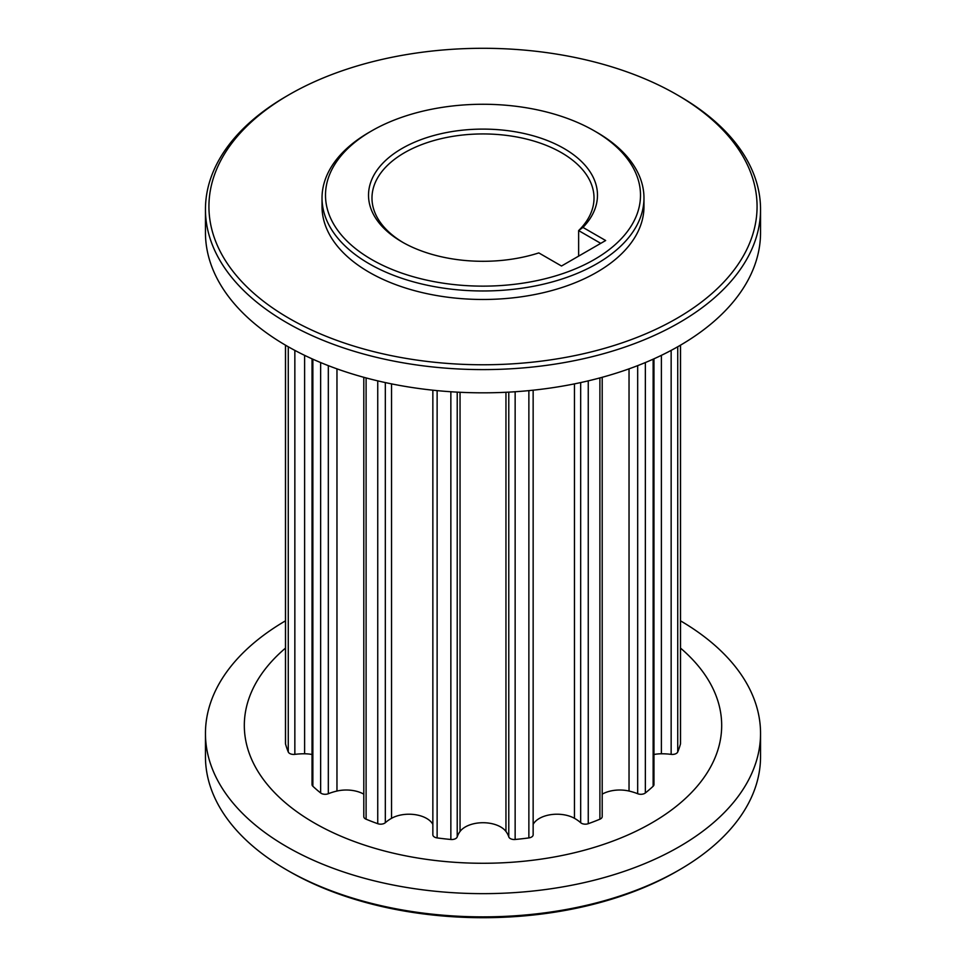 <?xml version="1.0" encoding="UTF-8"?>
<svg xmlns="http://www.w3.org/2000/svg" width="966" height="966" viewBox="0 0 966 966"><rect width="100%" height="100%" fill="white"/><g stroke="black" fill="none" stroke-linecap="round" stroke-linejoin="round"><path stroke-width="1.45" d="M289.208 318.418A274.066 158.231 0 0 0 676.792 318.418A274.066 158.231 0 0 0 676.804 94.644A274.066 158.231 0 0 0 676.792 94.644L679.255 96.057A277.544 160.235 180 0 1 679.255 96.069A277.544 160.235 180 0 1 760.544 209.368A277.544 160.235 180 0 1 589.212 357.408A277.544 160.235 180 0 1 286.745 322.668A277.544 160.235 180 0 1 205.456 209.368A277.544 160.235 180 0 1 286.745 96.069L289.196 94.644A274.066 158.231 0 0 0 289.208 318.418M679.255 869.931L676.804 871.356A274.066 158.231 180 0 1 289.208 871.356L286.745 869.943A277.544 160.235 0 0 0 679.255 869.931A277.544 160.235 0 0 0 760.544 756.632L760.544 733.411A277.544 160.235 180 0 1 589.212 881.451A277.544 160.235 180 0 1 286.745 846.711A277.544 160.235 180 0 1 205.456 733.411A277.544 160.235 180 0 1 285.465 620.848M402.049 241.947A114.483 66.099 180 0 1 402.049 241.935A114.483 66.099 180 0 1 402.049 148.462A114.483 66.099 180 0 1 563.951 148.462A114.483 66.099 180 0 1 582.957 227.421L605.658 240.522L561.5 266.012L538.811 252.911A114.483 66.099 180 0 1 402.049 241.947M600.755 243.36L578.634 230.584A111.018 64.094 0 0 0 594.018 198.03A111.018 64.094 0 0 0 561.5 152.713A111.018 64.094 0 0 0 440.52 138.814A111.018 64.094 0 0 0 371.982 198.03A111.018 64.094 0 0 0 403.293 242.647M371.632 259.504A157.506 90.937 0 0 0 594.368 259.504A157.506 90.937 0 0 0 594.38 130.905A157.506 90.937 0 0 0 594.368 130.905L596.831 132.318A160.972 92.941 180 0 1 643.972 198.03A160.972 92.941 180 0 1 544.607 283.895A160.972 92.941 180 0 1 369.169 263.754A160.972 92.941 180 0 1 322.028 198.03A160.972 92.941 180 0 1 369.169 132.318L371.62 130.905A157.506 90.937 0 0 0 371.632 259.504M285.465 648.126A238.687 137.8 0 0 0 314.228 822.911A238.687 137.8 0 0 0 635.06 831.69A238.687 137.8 0 0 0 680.535 648.126M680.535 620.848A277.544 160.235 180 0 1 760.544 733.411M205.456 209.368L205.456 232.589A277.544 160.235 0 0 0 286.745 345.9A277.544 160.235 0 0 0 589.212 380.628A277.544 160.235 0 0 0 760.544 232.589L760.544 209.368M322.028 198.03L322.028 206.531A160.972 92.941 0 0 0 369.169 272.255A160.972 92.941 0 0 0 544.607 292.396A160.972 92.941 0 0 0 643.972 206.531L643.972 198.03M533.147 824.372A24.983 14.418 0 0 1 574.456 818.311A43.579 25.152 0 0 1 580.675 822.706A5.554 3.2 0 0 0 581.411 823.237A5.554 3.2 0 0 0 588.258 823.696A200.059 115.509 0 0 0 599.898 819.204A5.554 3.2 0 0 0 602.204 816.608L602.204 377.295M432.853 390.192L432.853 834.781A5.554 3.2 0 0 0 434.471 837.051A5.554 3.2 0 0 0 437.127 837.908A200.059 115.509 0 0 0 450.856 839.478A5.554 3.2 0 0 0 457.22 836.882A43.579 25.152 0 0 1 460.045 831.46A24.983 14.418 0 0 1 483 822.718A24.983 14.418 0 0 1 505.955 831.46A43.579 25.152 0 0 1 508.78 836.882A5.554 3.2 0 0 0 510.326 838.585A5.554 3.2 0 0 0 515.144 839.478A200.059 115.509 0 0 0 528.873 837.908A5.554 3.2 0 0 0 533.147 834.781L533.147 390.192M363.796 377.295L363.796 816.608A5.554 3.2 0 0 0 365.414 818.878A5.554 3.2 0 0 0 366.102 819.204A200.059 115.509 0 0 0 377.742 823.696A5.554 3.2 0 0 0 385.325 822.706L385.325 382.584M312.03 358.821L312.03 784.561A5.554 3.2 0 0 0 312.863 786.252A200.059 115.509 0 0 0 320.64 792.965A5.554 3.2 0 0 0 321.219 793.364A5.554 3.2 0 0 0 328.319 793.726L328.319 365.631M285.465 345.152L285.465 743.518A5.554 3.2 0 0 0 285.538 744.025A200.059 115.509 0 0 0 288.266 751.959A5.554 3.2 0 0 0 289.74 753.492A5.554 3.2 0 0 0 294.847 754.361L294.847 350.392M653.97 754.494A24.983 14.418 0 0 1 661.384 753.782A43.579 25.152 0 0 1 671.153 754.361A5.554 3.2 0 0 0 677.734 751.959A200.059 115.509 0 0 0 680.462 744.025A5.554 3.2 0 0 0 680.535 743.518L680.535 345.152M602.204 794.161A24.983 14.418 0 0 1 629.035 791.045A43.579 25.152 0 0 1 637.681 793.726A5.554 3.2 0 0 0 645.36 792.965A200.059 115.509 0 0 0 653.137 786.252A5.554 3.2 0 0 0 653.97 784.561L653.97 358.821M312.03 754.494A24.983 14.418 0 0 0 304.616 753.782A43.579 25.152 0 0 0 294.847 754.361M363.796 794.161A24.983 14.418 0 0 0 336.965 791.045A43.579 25.152 0 0 0 328.319 793.726M432.853 824.372A24.983 14.418 0 0 0 391.544 818.311A43.579 25.152 0 0 0 385.325 822.706M679.255 96.069L676.804 94.644A274.066 158.231 0 0 0 289.196 94.644M596.831 132.318L594.38 130.905A157.506 90.937 0 0 0 371.62 130.905M205.456 733.411L205.456 756.632A277.544 160.235 0 0 0 286.745 869.931A277.544 160.235 0 0 0 286.745 869.943L289.196 871.356A274.066 158.231 180 0 1 289.196 871.356L289.196 871.356M578.634 256.123L578.634 230.584L582.957 227.421M580.675 822.706L580.675 382.584M508.78 836.882L508.78 392.136M320.64 792.965L320.64 362.552M288.266 751.959L288.266 346.77M680.462 744.025L680.462 345.188M677.734 751.959L677.734 346.77M645.36 792.965L645.36 362.552M653.137 786.252L653.137 359.195M661.384 753.782L661.384 355.355M671.153 754.361L671.153 350.392M285.538 744.025L285.538 345.188M528.873 837.908L528.873 390.626M515.144 839.478L515.144 391.749M377.742 823.696L377.742 380.858M366.102 819.204L366.102 377.923M312.863 786.252L312.863 359.195M304.616 753.782L304.616 355.355M336.965 791.045L336.965 368.855M450.856 839.478L450.856 391.749M437.127 837.908L437.127 390.626M391.544 818.311L391.544 383.876M457.22 836.882L457.22 392.136M460.045 831.46L460.045 392.281M505.955 831.46L505.955 392.281M599.898 819.204L599.898 377.923M588.258 823.696L588.258 380.858M574.456 818.311L574.456 383.876M629.035 791.045L629.035 368.855M637.681 793.726L637.681 365.631"/></g></svg>
